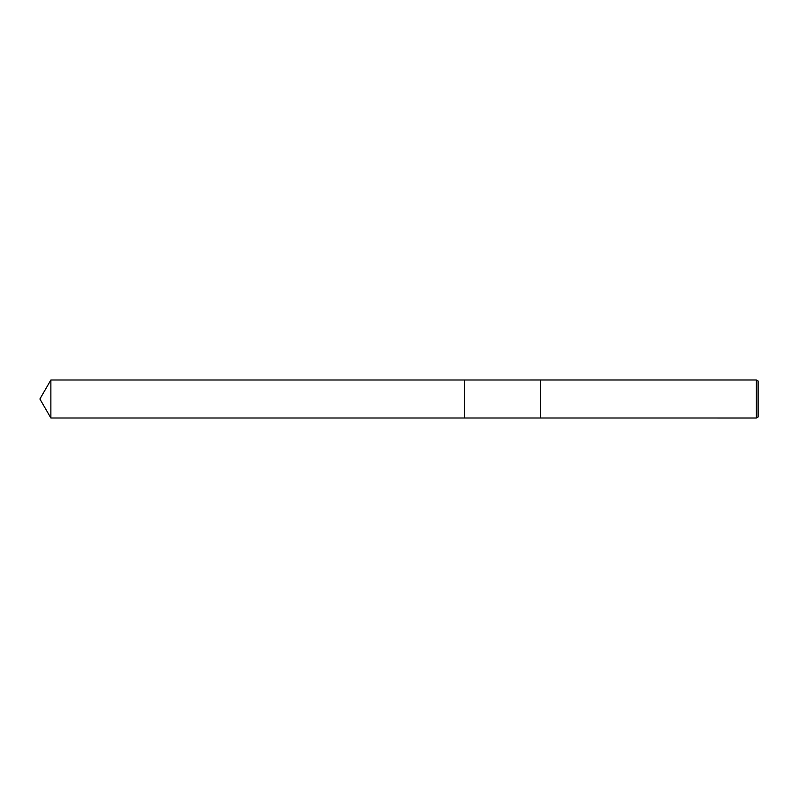 <?xml version="1.0" encoding="UTF-8"?>
<svg xmlns="http://www.w3.org/2000/svg" width="798" height="798" viewBox="0 0 798 798"><rect width="100%" height="100%" fill="white"/><g stroke="black" fill="none" stroke-linecap="round" stroke-linejoin="round"><path stroke-width="0.6" stroke-dasharray="3.99 2.99" d="M758.1 380.985L758.1 417.015M756.374 379.988L756.374 418.012M540.465 379.988L540.465 418.012L540.436 379.998M464.456 379.998L464.456 418.002M50.873 379.998L50.873 418.002"/><path stroke-width="1.2" d="M464.456 418.002L464.456 379.998L540.465 379.988L756.374 379.988L758.1 380.985L758.1 417.015L756.374 418.012L464.456 418.002L464.456 379.998L464.456 418.002L50.873 418.002L50.873 379.998L464.456 379.998M540.436 418.002L540.436 379.998L540.436 418.002M756.374 418.012L756.374 379.988M50.873 379.998L39.9 399L50.873 418.002"/></g></svg>
